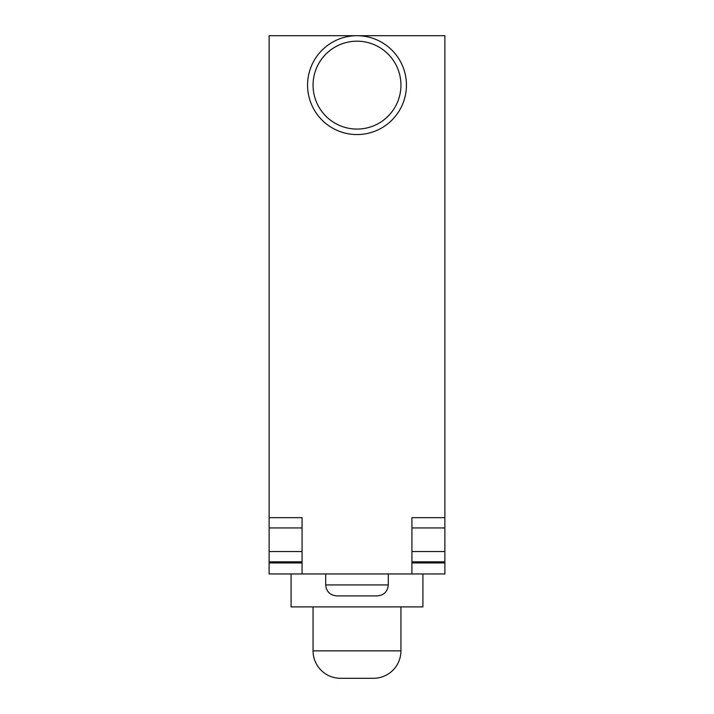 <?xml version="1.0" encoding="UTF-8"?>
<svg xmlns="http://www.w3.org/2000/svg" width="714" height="714" viewBox="0 0 714 714"><rect width="100%" height="100%" fill="white"/><g stroke="black" fill="none" stroke-linecap="round" stroke-linejoin="round"><path stroke-width="1.07" d="M357 129.073A43.938 43.938 0 0 0 400.938 85.136A43.938 43.938 0 0 0 357 41.189A43.938 43.938 0 0 0 313.062 85.136A43.938 43.938 0 0 0 357 129.073M357 134.562A49.436 49.436 0 0 0 406.436 85.136A49.436 49.436 0 0 0 357 35.7A49.436 49.436 0 0 0 307.564 85.136A49.436 49.436 0 0 0 357 134.562M357 595.913L336.678 595.913C330.029 595.244 326.369 591.576 325.691 584.927L388.309 584.927C387.631 591.576 383.971 595.244 377.322 595.913L357 595.913M422.911 573.949L422.911 606.9L291.089 606.9L291.089 573.949M373.484 678.3A27.462 27.462 0 0 0 400.938 650.856L313.062 650.856A27.462 27.462 0 0 0 340.516 678.3L373.484 678.3M444.876 517.659L444.876 35.7L269.124 35.7L269.124 517.659L302.076 517.659L302.076 573.949L411.924 573.949L411.924 517.659L444.876 517.659L444.876 573.949L411.924 573.949M411.924 562.962L444.876 562.962M411.924 561.829L444.876 561.829M411.924 551.547L444.876 551.547M411.924 527.941L444.876 527.941M269.124 517.659L269.124 573.949L302.076 573.949M269.124 562.962L302.076 562.962M269.124 561.829L302.076 561.829M269.124 551.547L302.076 551.547M269.124 527.941L302.076 527.941M325.691 584.927L325.691 573.949M388.309 573.949L388.309 584.927M313.062 606.9L313.062 650.856M400.938 606.9L400.938 650.856"/></g></svg>
